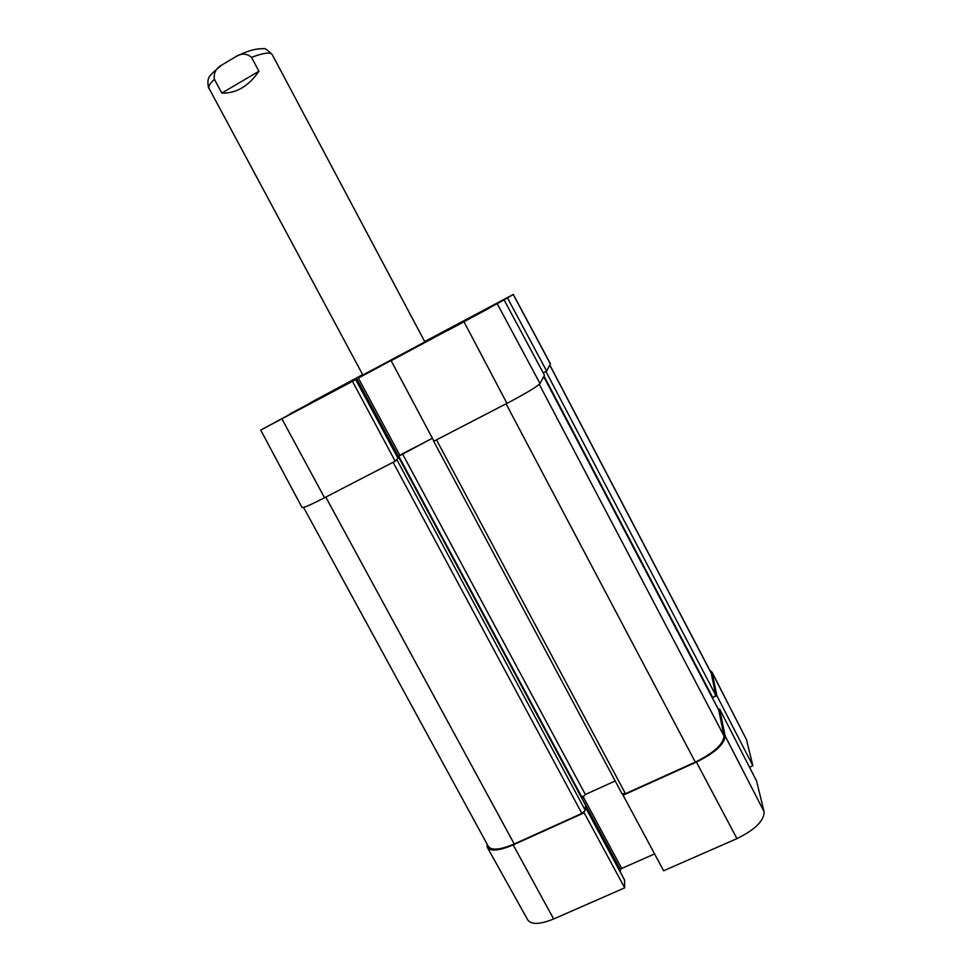 <?xml version="1.0" encoding="UTF-8"?>
<svg xmlns="http://www.w3.org/2000/svg" width="972" height="972" viewBox="0 0 972 972"><rect width="100%" height="100%" fill="white"/><g stroke="black" fill="none" stroke-linecap="round" stroke-linejoin="round"><path stroke-width="1.46" d="M487.349 847.414L527.76 919.962C531.429 924.822 540.055 924.494 553.663 918.99L624.68 887.849L584.16 812.811L513.167 844.899C499.28 850.767 490.678 851.606 487.349 847.414L486.996 843.927M746.46 739.583L711.99 672.114L716.899 695.685L752.85 765.729L746.46 739.583L712.245 672.843M709.924 670.461L711.99 672.114M736.958 838.617C755.22 829.602 764.259 820.635 764.077 811.693L756.581 780.99L719.62 709.013L725.1 735.84C724.735 743.969 715.173 752.717 696.414 762.072L623.088 795.218L663.621 870.766L736.958 838.617L696.414 762.072M752.85 765.729L749.509 767.224M715.076 696.523L716.899 695.685M719.62 709.013L718.454 709.548M623.088 794.343L623.088 795.218M624.522 880.024L624.68 887.849M584.16 812.811L584.221 811.924M654.581 853.914L621.679 868.446L620.391 869.661L620.379 872.236M290.361 413.829L362.641 374.621M424.691 341.549L513.313 294.443L507.469 297.918L546.653 371.073L550.444 363.807L513.313 294.443M397.985 458.298L395.191 461.202L352.459 381.328L355.703 379.505L351.961 381.486L402.675 354.33L391.145 360.721L433.949 441.154L506.971 403.368C525.949 393.368 536.969 386.747 540.019 383.527L544.454 375.204L504.116 299.923L391.145 360.721M352.459 381.328L260.703 430.086L302.037 507.518C303.337 508.016 310.846 504.772 324.539 497.761L395.191 461.202M546.653 371.073L543.202 372.859M432.37 438.202L397.305 456.949M362.775 374.876L310.032 402.918L362.665 374.67M447.351 330.711L489.317 308.1L447.351 330.711M304.758 406.612L335.206 390.197L304.758 406.612M467.24 319.217L492.306 305.718L467.24 319.217M362.86 375.01L424.873 341.901M504.116 299.923L464.033 321.295L507.469 297.918M290.288 413.671L317.771 399.237L260.703 430.086M397.985 458.225L395.555 460.85M303.568 507.408L488.381 846.478C491.698 850.694 500.313 849.868 514.237 843.988L581.864 813.406L585.29 810.381L585.618 805.29L398.994 457.824L585.509 805.095M432.406 438.275L402.469 453.778L397.463 457.253M544.83 372.021L543.239 372.92M581.949 798.401L585.351 794.513L615.167 780.966M622.08 793.747L625.446 793.699L695.32 762.121C714.068 752.765 723.618 744.03 723.994 735.913L718.721 710.082M712.452 698.103L715.805 695.332L711.152 672.806L549.86 365.047M221.786 93.069L214.411 79.303C213.488 73.058 215.93 68.307 221.75 65.063L235.175 57.02C241.129 53.071 246.584 53.193 251.529 57.372L258.916 71.248C248.553 86.277 236.172 93.555 221.786 93.069L258.916 71.248M513.167 844.899L553.663 918.99M725.1 735.84L764.077 811.693M585.484 807.343L624.644 880.255M581.973 798.121L620.391 869.661M582.86 796.141L621.679 868.446M399.747 455.103L358.316 377.95M398.228 456.002L356.76 378.788M398.01 458.334L355.679 379.53L398.034 458.298M506.971 403.368L464.045 321.878M550.419 364.002L513.216 294.504M324.539 497.761L281.941 418.908M540.019 383.527L497.336 303.957M514.237 843.988L325.79 497.117M581.864 813.406L393.089 462.295M585.29 810.381L396.977 459.89M582.021 797.417L398.678 456.026M585.351 794.513L402.469 453.778M625.446 793.699L436.489 439.842M695.32 762.121L506.072 403.83M723.994 735.913L539.29 384.353M718.83 710.277L543.7 376.614L718.794 710.18M712.913 697.884L544.004 376.043M715.805 695.332L545.924 371.45M549.8 365.168L711.419 673.56M214.411 79.303C209.94 83.458 208.142 86.459 209.016 88.294C208.312 89.57 207.243 79.983 208.579 78.829C208.069 77.153 212.455 72.572 221.75 65.063M235.175 57.02C246.414 51.091 255.903 48.333 263.643 48.758C264.238 47.689 267.093 49.621 272.196 54.553L271.188 53.63C268.053 52.294 261.492 53.545 251.529 57.372M585.484 807.27L624.619 880.122M433.561 441.009L622.141 793.99M209.016 88.294L362.957 375.192M272.196 54.553L424.971 342.083"/></g></svg>
